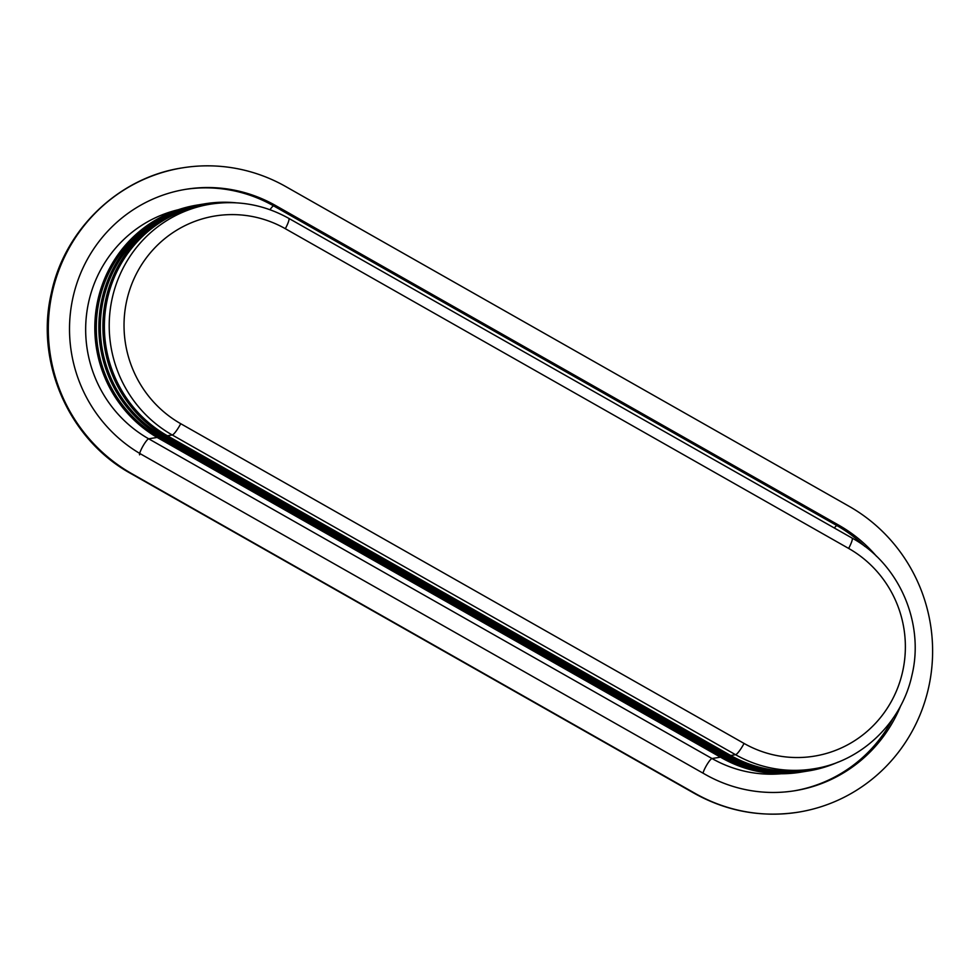 <?xml version="1.0" encoding="UTF-8"?>
<svg xmlns="http://www.w3.org/2000/svg" width="980" height="980" viewBox="0 0 980 980"><rect width="100%" height="100%" fill="white"/><g stroke="black" fill="none" stroke-linecap="round" stroke-linejoin="round"><path stroke-width="1.47" d="M288.757 218.344C264.171 204.685 238.079 199.957 210.48 204.159L205.629 204.943A124.08 121.042 80.8 0 0 106.073 305.772A124.08 121.042 80.8 0 0 167.409 435.769L730.725 755.494A124.08 121.042 80.8 0 0 808.684 769.643L813.523 768.847C861.077 761.754 901.735 722.983 911.964 675.171C924.716 622.741 898.966 563.708 852.073 538.069L288.757 218.344A12.409 2.144 119.6 0 1 285.327 228.695L848.643 548.42A12.409 2.144 -60.4 0 0 852.073 538.069M199.112 204.771A125.33 122.255 80.8 0 0 96.702 305.882A125.33 122.255 80.8 0 0 158.478 438.207L721.795 757.932A125.33 122.255 80.8 0 0 802.547 771.873M162.312 217.879A124.08 121.042 80.8 0 0 96.31 326.046A124.08 121.042 80.8 0 0 159.324 437.08L722.64 756.805A124.08 121.042 80.8 0 0 763.494 771.064M203.142 204.11A125.33 122.255 80.8 0 0 100.744 305.221A125.33 122.255 80.8 0 0 162.508 437.558L725.837 757.283A125.33 122.255 80.8 0 0 806.589 771.211M166.343 217.217A124.08 121.042 80.8 0 0 100.34 325.385A124.08 121.042 80.8 0 0 163.366 436.431L726.682 756.156A124.08 121.042 80.8 0 0 767.536 770.415M236.094 202.811A125.33 122.255 80.8 0 0 108.155 290.178A125.33 122.255 80.8 0 0 166.551 436.896L729.867 756.621A125.33 122.255 80.8 0 0 838.255 762.036M900.804 705.502A142.7 139.209 -99.2 0 1 794.964 790.713A142.7 139.209 -99.2 0 1 705.306 774.457L141.99 454.732A142.7 139.209 -99.2 0 1 71.467 305.233A142.7 139.209 -99.2 0 1 185.955 189.287A142.7 139.209 -99.2 0 1 275.613 205.543L838.929 525.268A142.7 139.209 -99.2 0 1 876.61 556.407M695.151 793.42L131.822 473.695A164.407 160.389 -99.2 0 1 50.556 301.436A164.407 160.389 -99.2 0 1 182.476 167.85A164.407 160.389 -99.2 0 1 285.78 186.58L849.096 506.305A164.407 160.389 -99.2 0 1 930.363 678.564A164.407 160.389 -99.2 0 1 798.443 812.151A164.407 160.389 -99.2 0 1 695.151 793.42A37.228 6.444 -60.4 0 1 694.195 793.286C726.903 811.465 761.656 817.749 798.443 812.151M848.643 548.42A111.671 108.939 -99.2 0 1 892.008 700.222A111.671 108.939 -99.2 0 1 744.065 743.44A12.409 2.144 119.6 0 1 735.564 754.71A124.08 121.042 80.8 0 0 813.523 768.847M210.48 204.159A124.08 121.042 80.8 0 0 110.912 304.988A124.08 121.042 80.8 0 0 172.247 434.985A12.409 2.144 -60.4 0 0 180.749 423.715A111.671 108.939 -99.2 0 1 137.384 271.913A111.671 108.939 -99.2 0 1 285.327 228.695M744.065 743.44L180.749 423.715M166.551 436.896L167.409 435.769L172.247 434.985L735.564 754.71L730.725 755.494L729.867 756.621M158.478 438.207L161.173 436.786M724.477 756.511L721.795 757.932M157.131 437.435L148.691 438.807A124.08 121.042 -99.2 0 1 86.706 313.245A124.08 121.042 -99.2 0 1 178.311 209.708M720.435 757.173L712.007 758.532L148.691 438.807A9.31 1.605 -60.4 0 0 142.933 446.145A9.31 1.605 -60.4 0 0 139.589 454.843M728.52 755.862L725.837 757.283M165.216 436.125L162.508 437.558M781.256 773.759A124.08 121.042 -99.2 0 1 712.007 758.532A9.31 1.605 119.6 0 0 707.217 764.229A9.31 1.605 119.6 0 0 703.003 773.147M838.929 525.268L836.908 525.599L273.591 205.874A142.7 139.209 80.8 0 0 184.951 189.446M275.613 205.543L273.591 205.874A9.31 1.605 -60.4 0 0 270.002 209.72M793.959 790.872A142.7 139.209 80.8 0 0 892.792 718.695M864.838 546.411A142.7 139.209 80.8 0 0 836.908 525.599A9.31 1.605 -60.4 0 0 834.348 528.012M131.822 473.695A37.228 6.444 119.6 0 1 130.879 473.56L694.195 793.286M130.879 473.56C69.029 439.702 35.011 362.355 51.315 293.265C64.508 229.455 118.788 177.331 182.476 167.85"/></g></svg>
